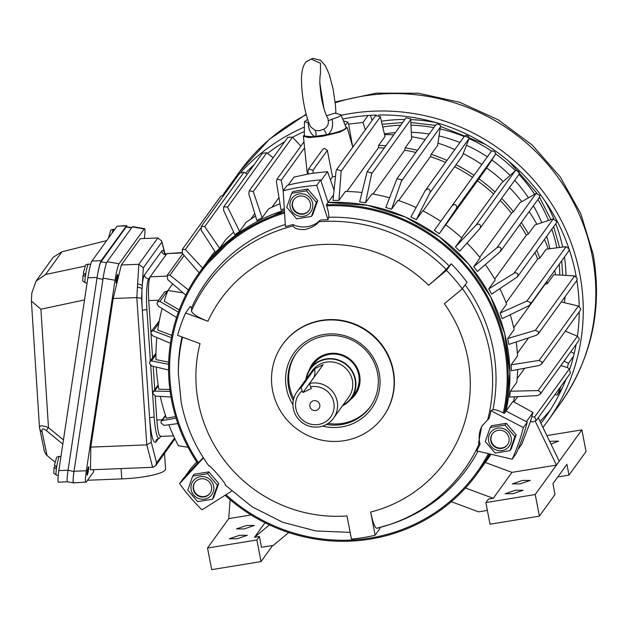 <?xml version="1.0" encoding="UTF-8"?>
<svg xmlns="http://www.w3.org/2000/svg" width="628" height="628" viewBox="0 0 628 628"><rect width="100%" height="100%" fill="white"/><g stroke="black" fill="none" stroke-linecap="round" stroke-linejoin="round"><path stroke-width="0.94" d="M344.356 440.668A61.897 60.162 35.8 0 1 281.336 412.329A61.897 60.162 35.8 0 1 282.616 344.489A61.897 60.162 35.8 0 1 321.261 320.743A61.897 60.162 35.8 0 1 384.281 349.082A61.897 60.162 35.8 0 1 383.002 416.921A61.897 60.162 35.8 0 1 344.356 440.668M282.616 344.489L282.898 344.097A61.897 60.162 35.8 0 1 321.544 320.359A61.897 60.162 35.8 0 1 384.564 348.697A61.897 60.162 35.8 0 1 383.284 416.537L383.002 416.921M208.543 465.317C211.244 466.353 226.017 483.662 225.578 485.279M370.677 512.063A138.537 134.651 -144.2 0 0 444.365 303.748L462.263 288.888A162.354 157.801 -144.2 0 0 446.484 270.393L428.586 285.253A138.537 134.651 -144.2 0 0 207.915 321.277C197.694 317.289 192.207 313.843 191.454 310.946L191.524 307.987L190.315 306.393L185.558 312.987A162.354 157.801 -144.2 0 0 177.646 335.352L200.01 343.634A138.537 134.651 -144.2 0 0 198.33 402.32A138.537 134.651 -144.2 0 0 346.986 515.933L351.445 539.083A162.354 157.801 -144.2 0 0 375.136 535.213L370.677 512.063C372.851 522.606 374.908 528.007 376.839 528.266A158.633 154.182 -144.2 0 0 387.79 525.173A158.633 154.182 -144.2 0 0 479.148 443.886L478.489 443.368L481.668 426.318L489.212 418.201A159.316 154.849 -144.2 0 0 490.931 410.688L492.933 409.762A160.368 155.87 -144.2 0 0 465.175 284.845M293.213 225.931L292.891 224.565A24.351 23.668 -144.2 0 0 307.39 226.653A24.351 23.668 -144.2 0 0 320.225 220.098L318.789 221.755C316.536 224.981 312.045 227.556 305.341 229.495C298.379 229.801 294.336 228.608 293.213 225.931A158.633 154.182 -144.2 0 0 191.454 310.946M482.689 424.983A24.351 23.668 -144.2 0 0 479.58 441.869A24.351 23.668 -144.2 0 0 480.09 444.004L479.148 443.886M326.434 424.457A45.663 44.384 -144.2 0 0 341.608 424.552A45.663 44.384 -144.2 0 0 370.12 407.038A45.663 44.384 -144.2 0 0 377.507 373.063A45.663 44.384 -144.2 0 0 324.574 336.082A45.663 44.384 -144.2 0 0 296.063 353.595A45.663 44.384 -144.2 0 0 288.676 387.57A45.663 44.384 -144.2 0 0 293.3 400.546M322.556 426.114A47.689 46.354 -144.2 0 0 379.202 373.134A47.689 46.354 -144.2 0 0 323.915 334.504A47.689 46.354 -144.2 0 0 286.415 388.277A47.689 46.354 -144.2 0 0 292.946 404.754M328.114 423.437A45.663 44.384 -144.2 0 0 342.448 423.39A45.663 44.384 -144.2 0 0 370.528 406.449M225.067 495.272A171.483 166.671 -144.2 0 0 370.387 539.083A171.483 166.671 -144.2 0 0 477.453 473.308A171.483 166.671 -144.2 0 0 489.479 453.895M477.453 473.308L489.864 453.981A171.483 166.671 35.8 0 1 479.133 470.984L486.951 460.151A171.483 166.671 35.8 0 0 491.01 454.248M351.366 398.34L354.639 393.811A25.371 24.657 -144.2 0 0 358.745 374.932A25.371 24.657 -144.2 0 0 329.331 354.388A25.371 24.657 -144.2 0 0 313.498 364.122L310.224 368.652A25.371 24.657 35.8 0 1 336.066 359.295A25.371 24.657 35.8 0 1 355.472 379.461A25.371 24.657 35.8 0 1 351.366 398.34A25.371 24.657 35.8 0 1 342.433 405.869M350.157 399.887A26.384 25.646 -144.2 0 0 359.593 374.971A26.384 25.646 -144.2 0 0 335.666 353.376A26.384 25.646 -144.2 0 0 309.141 370.292M207.915 321.277L185.558 312.987M428.586 285.253C436.97 278.228 442.811 272.937 446.092 269.381A158.633 154.182 -144.2 0 0 318.789 221.755M446.484 270.393L451.242 263.799L446.092 269.381M462.263 288.888L467.02 282.294A162.354 157.801 -144.2 0 0 451.242 263.799M478.01 451.202A160.368 155.87 -144.2 0 1 390.059 524.443L376.839 528.266M375.136 535.213L379.893 528.619L378.865 527.599M203.236 457.608L198.409 462.663A170.416 165.635 35.8 0 1 172.621 400.028A170.416 165.635 35.8 0 1 284.57 213.025M292.891 224.565A159.316 154.849 -144.2 0 0 285.426 226.669L283.181 190.818L287.09 185.393A194.821 189.358 35.8 0 1 320.649 179.922L316.74 185.339L328.02 219.721A159.316 154.849 -144.2 0 0 320.225 220.098M449.099 265.942A160.368 155.87 -144.2 0 0 328.711 217.264L328.02 219.721M328.711 217.264C329.064 215.004 328.397 211.196 326.709 205.827L326.372 204.791L328.044 202.467L320.649 179.922M490.931 410.688L523.344 427.527L527.253 422.11L505.995 411.065L504.315 413.389L503.342 412.879C498.302 410.359 494.833 409.323 492.933 409.762M523.344 427.527A194.821 189.358 35.8 0 1 512.142 459.209L476.707 450.896A159.316 154.849 -144.2 0 0 480.09 444.004M284.508 211.942A171.483 166.671 -144.2 0 0 199.335 272.623A171.483 166.671 -144.2 0 0 197.679 463.448L198.409 462.663M197.482 463.15L183.517 478.222L179.608 483.639L203.433 457.922M283.181 190.818A194.821 189.358 35.8 0 1 316.74 185.339M504.315 413.389A171.483 166.671 -144.2 0 0 326.372 204.791M527.253 422.11A194.821 189.358 35.8 0 1 516.051 453.793L512.142 459.209M231.63 491.135L201.957 509.842A194.821 189.358 35.8 0 1 179.608 483.639M296.487 353.022A45.663 44.384 -144.2 0 0 293.739 398.631M284.398 210.176A171.483 166.671 -144.2 0 0 201.007 270.299L237.745 233.6L284.398 210.176M333.57 194.813L328.044 202.467A171.483 166.671 35.8 0 1 505.995 411.065L512.974 401.394L532.999 412.47L526.374 421.655M56.261 475.051C52.752 471.659 54 475.945 53.992 467.679L55.994 468.606A9.412 0.989 99.9 0 1 56.347 466.251L54.346 465.324L56.52 457.749C56.512 457.106 57.509 456.658 59.511 456.391A9.475 0.997 99.9 0 0 59.275 456.564A9.475 0.997 99.9 0 0 56.748 466.518A9.475 0.997 99.9 0 0 56.261 475.051L58.2 475.498M54.024 467.609L55.233 465.937M73.586 482.854A14.209 1.492 -80.1 0 1 73.507 482.861L67.541 481.817A14.209 1.492 -80.1 0 1 68.02 470.537L96.979 278.267A14.209 1.492 -80.1 0 1 100.998 261.829L126.134 226.998A14.209 1.492 -80.1 0 1 126.495 226.739L131.723 227.642M96.979 278.267L102.945 279.303L73.986 471.573L68.075 470.215L58.836 470.584L87.865 277.811C89.27 269.161 90.62 263.572 91.939 261.044L117.067 226.213L126.628 225.585L127.044 226.834M73.507 482.861A14.209 1.492 -80.1 0 1 73.986 471.573M335.776 113.425L335.697 112.914L326.497 115.725M320.476 73.484L320.476 63.224L311.284 59.118L306.197 61.819C302.256 65.885 300.788 74.442 301.801 87.496C303.01 105.355 307.736 122.107 310.829 127.029L315.217 130.436L319.55 130.687L323.883 129.101C327.251 127.256 328.711 124.493 328.256 120.796L327.894 118.26M328.256 120.796L332.047 119.187C333.405 125.741 332.134 130.812 328.248 134.408A21.289 3.485 -10.9 0 0 345.926 128.081A21.289 3.485 -10.9 0 0 346.091 127.327L345.871 128.552C343.783 130.703 337.927 132.83 328.303 134.926L328.248 134.408L314.659 136.504L314.966 136.983L316.167 136.865L328.303 134.926C337.872 132.791 343.634 130.734 345.557 128.748M332.047 119.187C336.592 117.868 339.442 116.643 340.588 115.528L340.886 114.681L335.603 113.221M307.642 119.351L304.439 121.699L308.945 122.955M328.303 134.926L326.976 135.201L323.883 129.101M304.439 121.699L304.305 135.373C305.679 135.232 300.482 137.854 314.966 136.983L316.12 136.88L315.821 136.433A8.117 3.69 106 0 0 315.217 130.436M304.305 135.373A21.289 3.485 -10.9 0 0 314.659 136.504C310.727 134.117 308.552 129.58 308.136 122.876M85.22 282.788C81.703 279.389 82.951 283.683 82.943 275.417L84.945 276.336A9.412 0.989 99.9 0 1 85.298 273.981L83.296 273.054L85.471 265.487C85.463 264.843 86.468 264.388 88.462 264.121A9.475 0.997 99.9 0 0 88.226 264.302A9.475 0.997 99.9 0 0 85.698 274.255A9.475 0.997 99.9 0 0 85.22 282.788L87.049 283.204M82.975 275.347L84.183 273.675M54.989 462.082L46.346 454.939L44.439 451.532L39.47 427.213M39.65 427.896C39.038 425.242 41.982 425.156 48.482 427.637L40.906 309.227L31.4 301.11L31.808 293.135L36.024 281.14L53.294 257.205L61.968 251.773L106.689 240.595M85.11 266.084L45.554 274.522L36.024 281.14M40.906 309.227L84.537 299.917M47.045 455.543L42.052 431.632A6.092 4.522 168.2 0 1 39.705 428.9M58.671 481.927C57.627 482.665 57.682 478.889 58.836 470.584M42.052 431.632C41.605 428.414 43.057 428.06 46.409 430.588A6.092 0.565 -50.5 0 1 48.482 427.637L63.452 439.953M87.865 277.811L97.105 277.435C98.502 268.792 99.86 263.203 101.171 260.675L126.628 225.585M97.105 277.435L68.075 470.215M116.204 282.796A4.263 0.447 -80.1 0 1 116.094 282.875A4.263 0.447 -80.1 0 1 116.313 279.044A4.263 0.447 -80.1 0 1 117.444 274.554A4.263 0.447 -80.1 0 1 117.554 274.475A4.263 0.447 -80.1 0 1 117.342 278.306A4.263 0.447 -80.1 0 1 116.204 282.796M87.253 475.058A4.263 0.447 -80.1 0 1 87.143 475.137A4.263 0.447 -80.1 0 1 87.355 471.306A4.263 0.447 -80.1 0 1 88.493 466.816A4.263 0.447 -80.1 0 1 88.603 466.737A4.263 0.447 -80.1 0 1 88.391 470.568A4.263 0.447 -80.1 0 1 87.253 475.058M158.452 438.509L155.846 442.12C153.185 443.729 151.113 435.714 149.629 418.067L141.496 298.292L136.81 297.578L146.811 444.875L151.269 442.293L156.592 462.867L155.72 465.599L152.965 467.295L90.471 469.815L90.793 447.12L113.173 298.52L121.314 264.992L140.303 238.679L157.816 237.981L138.827 264.294L121.314 264.992M150.689 365.465L154.198 417.133A26.384 3.894 87.7 0 0 158.884 438.462A26.384 3.894 87.7 0 0 159.583 437.975L160.721 436.405M164.34 253.265L166.781 254.261A26.384 3.894 87.7 0 0 166.082 254.74L148.773 278.738A26.384 3.894 87.7 0 0 146.897 309.643L150.375 360.849M73.876 482.594C72.832 483.332 72.887 479.557 74.033 471.251L103.118 278.149A14.209 1.492 -80.1 0 1 107.137 261.711L132.273 226.881A14.209 1.492 -80.1 0 1 132.634 226.622L144.566 228.694A14.209 1.492 -80.1 0 1 144.299 238.522M146.897 309.643A4.058 0.746 176.1 0 0 142.328 310.577A30.442 4.498 -92.3 0 1 142.03 289.375L142.226 286.219A4.058 2.261 -176.5 0 0 137.626 284.107L137.438 287.271A4.058 2.261 3.5 0 1 142.03 289.375L141.496 298.292M93.808 469.681L93.454 472.044L86.193 482.1C85.149 482.846 85.204 479.062 86.35 470.757L115.042 280.229A14.209 1.492 -80.1 0 1 119.069 263.784L144.197 228.961A14.209 1.492 -80.1 0 1 144.566 228.694M86.193 482.1L73.547 482.854M164.536 453.871L165.564 468.928A38.559 7.057 176.1 0 1 121.785 478.889L87.52 480.263M156.592 462.867L167.55 447.678A4.058 3.949 35.8 0 1 166.828 450.205L174.922 438.831M164.999 253.696L164.999 253.696A4.058 3.313 165.5 0 1 165.031 253.845L161.726 241.026L157.816 237.981M164.151 452.38A4.058 3.949 35.8 0 1 163.437 454.915A4.058 3.949 35.8 0 1 163.429 454.915L166.828 450.213M113.173 298.52L136.81 297.578L137.438 287.271M152.62 467.326L146.811 444.875L90.793 447.12M164.874 253.743L161.867 242.118L143.341 267.795L138.827 264.294L137.626 284.107M161.867 242.118L161.726 241.026M204.571 499.119A11.571 11.241 35.8 0 1 191.155 489.746A11.571 11.241 35.8 0 1 200.254 476.707A11.571 11.241 35.8 0 1 213.661 486.072A11.571 11.241 35.8 0 1 204.571 499.119M200.034 475.019L192.725 476.087L187.78 490.075L197.647 501.646L212.46 499.229L213.763 497.431L218.709 483.442L208.841 471.871L207.546 473.669L200.034 475.019M193.33 489.393A9.334 9.075 -144.2 0 0 209.98 493.373A9.334 9.075 -144.2 0 0 204.351 479.007A9.334 9.075 -144.2 0 0 193.33 489.393M194.994 482.241A9.334 9.075 -144.2 0 0 200.646 496.371A9.334 9.075 -144.2 0 0 210.129 493.168M192.725 476.087L194.021 474.289L208.841 471.871M212.46 499.229L217.414 485.24L218.709 483.442M217.414 485.24L207.546 473.669M290.112 206.95A11.571 11.241 35.8 0 1 299.211 193.903A11.571 11.241 35.8 0 1 312.618 203.276A11.571 11.241 35.8 0 1 303.528 216.315A11.571 11.241 35.8 0 1 290.112 206.95M311.417 216.424L316.371 202.436L306.495 190.873L291.682 193.291L286.737 207.279L296.604 218.842L311.417 216.424L312.713 214.627L317.666 200.646L307.791 189.075L306.495 190.873M292.287 206.596A9.334 9.075 -144.2 0 0 308.937 210.576A9.334 9.075 -144.2 0 0 303.3 196.203A9.334 9.075 -144.2 0 0 292.287 206.596M293.951 199.445A9.334 9.075 -144.2 0 0 299.603 213.575A9.334 9.075 -144.2 0 0 309.078 210.364M291.682 193.291L292.978 191.493L307.791 189.075M316.371 202.436L317.666 200.646M488.631 441.186A11.571 11.241 35.8 0 1 497.729 428.139A11.571 11.241 35.8 0 1 511.137 437.512A11.571 11.241 35.8 0 1 502.047 450.551A11.571 11.241 35.8 0 1 488.631 441.186M509.936 450.661L514.889 436.672L505.022 425.109L490.201 427.527L485.256 441.515L495.123 453.078L509.936 450.661L511.239 448.863L516.185 434.882L506.317 423.311L505.022 425.109M490.806 440.832A9.334 9.075 -144.2 0 0 507.455 444.812A9.334 9.075 -144.2 0 0 501.827 430.447A9.334 9.075 -144.2 0 0 490.806 440.832M492.47 433.681A9.334 9.075 -144.2 0 0 498.122 447.811A9.334 9.075 -144.2 0 0 507.605 444.6M490.201 427.527L491.496 425.729L506.317 423.311M514.889 436.672L516.185 434.882M293.347 408.608A22.529 21.894 35.8 0 1 296.989 391.848A22.529 21.894 35.8 0 1 301.142 387.531L314.738 368.699L323.153 364.672L309.557 383.504A22.529 21.894 35.8 0 1 337.173 401.449A22.529 21.894 35.8 0 1 333.523 418.209A22.529 21.894 35.8 0 1 310.585 426.514A22.529 21.894 35.8 0 1 293.347 408.608M309.557 383.504L310.546 386.856A19.484 18.934 35.8 0 1 333.79 402.517A19.484 18.934 35.8 0 1 318.474 424.481A19.484 18.934 35.8 0 1 295.89 408.702A19.484 18.934 35.8 0 1 302.131 390.883L301.142 387.531M309.902 406.41A5.071 4.93 -144.2 0 0 315.79 410.524A5.071 4.93 -144.2 0 0 319.778 404.801A5.071 4.93 -144.2 0 0 313.89 400.695A5.071 4.93 -144.2 0 0 309.902 406.41M305.899 379.508A25.371 24.657 35.8 0 1 310.224 368.652M310.546 386.856L311.378 388.489L302.963 392.516L313.568 377.813A63.923 13.282 64.4 0 0 314.738 368.699M302.131 390.883L302.963 392.516M517.66 369.554A171.483 166.671 -144.2 0 1 516.765 382.319L510.352 391.22L538.172 390.585L540.653 392.217L540.213 394.164L578.828 340.651L579.22 338.767L577.407 336.216L565.341 331.129M540.213 394.164L537.537 395.593L509.614 397.061L510.352 391.22M516.232 341.946A171.483 166.671 -144.2 0 1 517.527 355.943L511.114 364.844L511.31 370.756L539.342 365.457L541.587 364.052L580.264 310.452L580.617 308.623L578.412 306.024L561.275 301.966M541.587 364.052L542.074 362.042L539.177 360.394L578.412 306.024M510.258 314.746A171.483 166.671 -144.2 0 1 514.112 329.669L507.699 338.563L508.821 344.395L536.367 335.289L538.172 333.97L576.92 280.269L577.234 278.502L574.636 275.92L553.778 274.719L547.341 283.62L545.08 284.296L513.704 327.777M538.172 333.97L538.698 331.906L535.401 330.289L574.636 275.92M499.857 288.707A171.483 166.671 -144.2 0 1 506.608 304.133L500.194 313.027L502.219 318.639L528.666 305.82L530.048 304.666L568.89 250.847L569.156 249.128L566.166 246.647L546.266 249.175L539.837 258.077L537.654 259.058L506.09 302.798M530.048 304.666L530.613 302.547L526.931 301.016L566.166 246.647M485.303 264.576A171.483 166.671 -144.2 0 1 495.194 279.962L488.772 288.864L491.653 294.108L517.425 276.862L556.353 222.909L556.589 221.237L553.213 218.921L534.852 225.012L528.423 233.914L526.358 235.186L494.683 279.083M517.425 276.862L518.021 274.687C517.409 272.835 516.067 272.364 513.987 273.29L553.213 218.921M539.24 197.506L539.837 195.512L536.1 193.424L519.803 202.805L513.374 211.714L511.49 213.253L479.737 257.252M466.997 243.028A171.483 166.671 -144.2 0 1 480.145 257.763L473.732 266.657L477.39 271.422L500.006 251.875L501.223 249.026C500.516 246.945 499.064 246.537 496.866 247.793L536.1 193.424M518.971 174.356L519.309 172.59C518.249 170.635 516.899 170.039 515.243 170.792L501.505 183.117L461.611 237.855M479.745 228.725L459.782 251.129L455.433 246.969L476.016 225.162C478.277 223.544 479.823 223.882 480.64 226.174L479.98 228.427M445.731 224.871L485.334 169.874L495.39 154.535L495.516 153.028C494.236 150.987 492.784 150.508 491.159 151.584L440.738 221.386A171.483 166.671 -144.2 0 0 422.746 210.757L416.325 219.651L410.932 216.998L425.203 190.629C427.456 188.251 429.128 188.416 430.211 191.116L429.835 192.906L416.325 219.651M495.39 154.535L456.156 208.904L456.776 206.714C455.826 204.218 454.209 203.959 451.925 205.953L491.159 151.584M423.091 210.937L462.404 155.799L469.069 138.537L469.038 137.304C467.499 135.208 465.968 134.855 464.437 136.26M398.662 200.583L430.4 156.6L431.2 154.307L437.63 145.398L440.534 125.82C438.744 123.677 437.143 123.473 435.738 125.2M440.652 126.746L401.418 181.115L401.614 179.757L396.967 178.721L385.828 207.452L391.55 209.25L397.971 200.356A171.483 166.671 -144.2 0 1 416.066 207.507M373.04 194.06L404.699 150.186L405.193 147.831L411.623 138.914L410.704 118.849L406.049 117.829L367.16 171.719M410.845 119.453L371.611 173.823L371.682 172.928L367.137 171.75L359.632 201.878L365.543 202.766L371.964 193.879A171.483 166.671 -144.2 0 1 389.533 197.781M346.892 191.509L378.417 147.816L378.598 145.437L385.019 136.527L380.285 116.565L375.52 115.685L336.702 169.474L336.035 171.248L332.989 200.411L338.947 200.379L345.369 191.485A171.483 166.671 -144.2 0 1 361.885 192.482M380.38 116.847L341.145 171.216L341.153 170.792L336.702 169.482M345.918 126.919L347.237 127.774L340.093 132.037L322.258 136.307L308.898 137.587L303.403 136.221L304.305 134.926M307.563 174.137L306.872 170.18M308.662 168.877L313.011 170.274L313.176 173.21L308.065 174.042L307.987 171.099L308.662 168.877L322.776 149.307L324.386 148.318L327.361 150.382L332.51 176.813L330.406 179.726M178.423 312.132L159.904 301.44L157.479 301.895L157.039 303.842L158.484 306.268L176.562 317.548M246.718 525.44L254.434 525.455L244.206 528.925L236.497 528.909L246.718 525.44M239.629 535.268L247.338 535.284L237.117 538.753L229.401 538.738L239.629 535.268M522.504 480.42L530.213 480.436L519.992 483.905L512.275 483.89L522.504 480.42M515.407 490.248L523.124 490.264L512.895 493.734L505.187 493.718L515.407 490.248M549.626 441.327L558.582 441.115L550.96 444.098M170.125 391.385L154.527 391.103L153.201 391.746L152.887 393.521L155.493 396.103L170.997 396.998M168.594 364.303L151.544 360.927L149.857 361.563L149.511 363.392L151.709 365.998L168.547 369.986M171.42 337.66L153.358 330.791L151.293 331.364L150.901 333.256L152.722 335.799L170.455 343.281M176.083 418.209L162.22 420.564L161.239 421.176L160.964 422.887L163.955 425.376L177.85 423.61M160.289 396.378A192.788 187.387 -144.2 0 0 166.412 418.177L175.605 416.615M168.822 424.756A192.788 187.387 -144.2 0 0 178.431 445.778L188.062 447.262M162.11 308.529A192.788 187.387 -144.2 0 0 157.761 330.038L171.868 335.399M159.292 320.837L151.324 331.325M156.859 337.55A192.788 187.387 -144.2 0 0 155.964 359.616L168.665 362.128M156.254 367.074A192.788 187.387 -144.2 0 0 158.876 389.242L169.866 389.446M557.79 476.958L568.992 475.129L586.05 451.493L581.881 429.874L559.242 461.242L538.251 417.769M539.389 516.153L490.036 524.207L485.876 502.581L535.229 494.526L539.389 516.153L555.026 494.479L552.946 483.67L566.911 464.32L568.992 475.129M288.197 185.119L293.983 177.096L308.065 174.042M320.932 180.778L327.541 171.617L334.065 190.08M313.176 173.21L327.541 171.617M261.044 561.589L256.876 539.962L207.523 548.024L211.691 569.643L261.044 561.589L272.678 545.465M184.899 476.731L190.975 468.3L196.721 461.996M155.21 396.064L156.835 420.006C157.824 431.868 159.206 437.214 160.98 436.044M166.781 276.132L150.163 276.799C148.553 280.331 148.067 288.252 148.726 300.577L150.893 332.463M150.971 333.594L152.612 357.756M153.193 366.344L154.771 389.572M164.638 291.973L167.715 290.976M172.669 283.887L167.888 290.513A192.788 187.387 -144.2 0 0 164.206 301.212L179.255 309.902M150.163 276.799L166.922 253.579L182.089 252.974M181.932 252.629L166.922 253.579M279.994 203.747A171.483 166.671 -144.2 0 0 268.541 208.904L262.111 217.798L256.891 220.506L248.79 193.871L249.277 190.802L253.272 191.548L262.111 217.798M255.549 216.103A171.483 166.671 -144.2 0 0 246.027 222.43L239.598 231.324L234.888 234.825L223.521 210.152L223.811 206.714L227.564 207.154L239.598 231.324M233.679 232.195A171.483 166.671 -144.2 0 0 226.017 239.339L219.588 248.233L215.514 252.432L201.243 230.217L201.274 226.457L204.736 226.614L219.588 248.233M214.933 251.538A171.483 166.671 -144.2 0 0 209.006 259.215L201.753 269.279M183.093 292.852L167.888 290.513M513.484 401.677A171.483 166.671 -144.2 0 0 514.536 396.802M455.433 246.969L461.847 238.075A171.483 166.671 -144.2 0 0 445.676 224.832L439.255 233.726L434.325 230.28L451.925 205.953M532.999 412.47L530.464 421.506L521.797 444.153L517.982 449.436M546.855 435.589L581.881 429.874M535.229 494.526L559.242 461.242M465.489 488.003L493.27 498.302L488.388 499.095L485.876 502.581M493.27 498.302L511.977 472.374L556.447 465.113L535.323 421.357M256.876 539.962L259.388 536.485L261.476 547.294L273.321 545.363L288.739 532.56M485.271 462.475L511.977 472.374M328.044 202.467L367.349 205.285L405.186 216.966L439.529 236.897L468.543 264.003L490.656 296.824L504.692 333.617L509.897 372.388L505.995 411.065M264.992 522.755L254.505 537.278L259.388 536.485M207.523 548.024L228.749 518.61L251.074 514.968M269.42 524.898L254.505 537.278M184.122 255.455L169.929 275.135L167.127 275.425L167.755 279.656L185.731 295.121M169.929 275.135L188.989 290.466M224.023 194.939L220.758 196.156L182.23 249.552L182.497 253.579L199.233 272.913M200.709 228.207L185.37 249.465L182.23 249.552M185.37 249.465L202.577 268.109M247.322 174.129L243.97 172.253L239.817 173.045L201.313 226.41M273.141 157.722L266.79 152.785L262.378 153.271L223.858 206.651M250.808 219.133L254.795 213.606M300.859 146.112L292.499 137.179L287.883 137.304L249.285 190.794M272.018 207.224L278.989 197.569M304.588 147.823L281.234 180.189L277.042 179.121L276.43 181.782L280.975 209.838L284.303 208.716M281.234 180.189L283.259 190.708M513.947 401.928L517.77 396.637M560.859 365.559L567.335 367.561L569.384 368.848L534.624 417.023L531.869 416.709M530.425 421.616L533.203 421.851L536.296 420.477L570.365 373.252M534.624 417.023L536.296 420.477M343.445 120.906L347.771 122.099L348.634 124.069L363.008 122.476L365.323 129.815M335.501 176.311L332.51 176.813M341.145 171.216L338.947 200.379M378.417 147.816A169.45 164.701 35.8 0 1 384.281 147.988M371.611 173.823L365.543 202.766M404.699 150.186A169.45 164.701 35.8 0 1 415.909 152.471M401.418 181.115L391.55 209.25M430.4 156.6A169.45 164.701 35.8 0 1 445.511 162.432M425.203 190.629L464.563 136.033M454.868 166.891A169.45 164.701 35.8 0 1 472.531 177.324M456.156 208.904L439.255 233.726M477.523 180.809A169.45 164.701 35.8 0 1 493.396 193.809M500.186 200.426A169.45 164.701 35.8 0 1 511.49 213.253M473.732 266.657L496.866 247.793M519.803 224.612A169.45 164.701 35.8 0 1 526.358 235.186M488.772 288.864L513.987 273.29M534.993 252.503A169.45 164.701 35.8 0 1 537.654 259.058M500.194 313.027L526.931 301.016M507.699 338.563L535.401 330.289M528.54 337.88L517.378 353.344M511.114 364.844L539.177 360.394M440.738 221.386L434.325 230.28M524.702 368.228L517.119 378.739M569.384 368.848L570.397 373.213M487.383 510.415L478.622 511.844L451.289 501.709M230.131 499.731L228.749 518.61M348.634 124.069L352.583 146.457M353.713 145.908A171.483 166.671 -144.2 0 0 352.897 146.026M378.598 145.437A171.483 166.671 35.8 0 1 385.945 145.68M405.193 147.831A171.483 166.671 35.8 0 1 417.439 150.351M431.2 154.307A171.483 166.671 35.8 0 1 446.971 160.407M455.975 164.709A171.483 166.671 35.8 0 1 473.967 175.338M478.905 178.784A171.483 166.671 35.8 0 1 495.076 192.027M501.639 198.409A171.483 166.671 35.8 0 1 513.374 211.714M521.319 222.516A171.483 166.671 35.8 0 1 528.423 233.914M536.626 250.242A171.483 166.671 35.8 0 1 539.837 258.077M546.855 281.383A171.483 166.671 35.8 0 1 547.341 283.62M564.062 361.116L568.466 363.322A193.809 188.369 35.8 0 1 567.335 367.561M561.047 386.173A193.809 188.369 35.8 0 1 557.256 395.004L555.011 394.533M342.692 119.053A193.809 188.369 35.8 0 1 368.039 115.489L363.008 122.476M370.426 115.332L372.114 120.403M384.564 134.588A171.483 166.671 35.8 0 1 393.764 134.847M411.536 136.747A171.483 166.671 35.8 0 1 425.258 139.51M437.991 143.129A171.483 166.671 35.8 0 1 454.79 149.574M463.252 153.601A171.483 166.671 35.8 0 1 481.794 164.505M486.637 167.888A171.483 166.671 35.8 0 1 503.271 181.539M509.457 187.576A171.483 166.671 35.8 0 1 521.805 201.659M529.137 211.683A171.483 166.671 35.8 0 1 536.94 224.314M544.445 239.409A171.483 166.671 35.8 0 1 548.283 248.924M554.673 270.542A171.483 166.671 35.8 0 1 555.576 274.821M570.821 351.751L574.196 353.525M576.119 344.403A193.809 188.369 35.8 0 1 573.505 356.343L568.466 363.322M573.505 356.343A193.809 188.369 35.8 0 1 569.761 369.123M566.087 379.186A193.809 188.369 35.8 0 1 562.295 388.026L557.256 395.004M542.898 427.401A197.867 192.317 -144.2 0 0 547.726 421.011A197.867 192.317 -144.2 0 0 549.202 200.183A197.867 192.317 -144.2 0 0 341.137 115.285M304.384 127.068A197.867 192.317 -144.2 0 0 240.932 172.166M238.561 174.788A197.867 192.317 -144.2 0 0 226.818 189.452A197.867 192.317 -144.2 0 0 223.019 194.916M245.572 173.14A193.809 188.369 35.8 0 1 254.191 164.607M267.544 153.373A193.809 188.369 35.8 0 1 284.672 141.747M292.585 137.265A193.809 188.369 35.8 0 1 304.344 131.495M368.039 115.489A193.809 188.369 35.8 0 1 376.321 115.065M378.433 115.01A193.809 188.369 35.8 0 1 568.787 248.193M569.211 249.434A193.809 188.369 35.8 0 1 576.214 276.665M576.842 280.378A193.809 188.369 35.8 0 1 579.197 306.378M579.228 311.888A193.809 188.369 35.8 0 1 577.446 336.239M562.295 388.026A193.809 188.369 35.8 0 1 544.437 418.64A193.809 188.369 35.8 0 1 540.936 423.327M285.293 224.51A160.368 155.87 -144.2 0 0 191.524 307.987M181.994 336.961A160.368 155.87 -144.2 0 0 178.36 371.682L178.376 374.068A158.633 154.182 -144.2 0 1 182.567 337.173M488.411 453.644A170.416 165.635 35.8 0 1 370.182 538.055A170.416 165.635 35.8 0 1 225.978 494.699M487.689 419.747A158.633 154.182 -144.2 0 0 462.436 288.652M326.709 205.827A170.416 165.635 35.8 0 1 503.342 412.879M126.134 226.998L131.511 227.933M106.595 262.802L100.998 261.829M323.883 108.369L319.887 83.249M304.973 136.143L315.013 136.967M326.984 135.201L316.167 136.865M45.554 274.522L61.968 251.773M62.824 444.098L46.409 430.588M117.067 226.213L126.307 225.845M91.939 261.044L101.171 260.675M143.341 267.795L142.226 286.219A30.442 4.498 -92.3 0 1 144.487 274.915L161.804 250.925A4.058 3.949 -144.2 0 0 166.082 254.74M144.487 274.915A4.058 3.949 -144.2 0 0 148.773 278.738M155.846 442.12A4.058 3.949 35.8 0 1 156.56 439.584L158.884 438.462M151.269 442.293L149.629 418.067A4.058 0.746 176.1 0 1 154.198 417.133M161.804 250.925A30.442 4.498 -92.3 0 1 164.819 253.712M103.118 278.149L115.042 280.229M119.069 263.784L107.137 261.711M74.033 471.251L86.35 470.757M132.273 226.881L144.197 228.961M167.55 447.678L174.529 438.006M121.086 468.59L121.785 478.889M108.432 238.232L110.599 230.657C110.599 230.013 111.596 229.558 113.597 229.299A9.475 0.997 99.9 0 0 113.354 229.471A9.475 0.997 99.9 0 0 112.122 233.074M333.523 418.209L348.728 397.139A22.529 21.894 -144.2 0 0 352.379 380.38A22.529 21.894 -144.2 0 0 326.262 362.136A22.529 21.894 -144.2 0 0 312.195 370.779L296.989 391.848M306.417 378.786A24.963 24.264 35.8 0 1 326.144 359.31A24.963 24.264 35.8 0 1 354.011 375.677A24.963 24.264 35.8 0 1 342.951 405.154M564.313 302.68A158.703 154.252 -144.2 0 0 565.121 296.628M566.024 275.425A158.703 154.252 -144.2 0 0 564.439 257.009M562.664 247.094A158.703 154.252 -144.2 0 0 555.764 223.725M553.81 218.834A158.703 154.252 -144.2 0 0 545.104 201.203M436.248 122.656A158.703 154.252 -144.2 0 0 410.845 119.61M404.848 119.485A158.703 154.252 -144.2 0 0 381.408 121.204M384.391 133.85A144.15 140.107 35.8 0 1 395.397 132.594M411.356 132.28A144.15 140.107 35.8 0 1 429.214 134.031M439.153 135.986A144.15 140.107 35.8 0 1 459.908 142.485M466.471 145.264A144.15 140.107 35.8 0 1 487.352 156.843M491.842 159.952A144.15 140.107 35.8 0 1 510.069 175.44M514.717 180.299A144.15 140.107 35.8 0 1 528.446 197.828M533.4 205.78A144.15 140.107 35.8 0 1 541.783 222.712M546.674 236.324A144.15 140.107 35.8 0 1 549.838 248.719M556.855 247.832A150.861 146.63 -144.2 0 0 551.808 229.204M548.527 220.475A150.861 146.63 -144.2 0 0 537.929 199.5M534.624 194.28A150.861 146.63 -144.2 0 0 518.964 174.411M515.384 170.69A150.861 146.63 -144.2 0 0 495.618 153.899M491.653 151.152A150.861 146.63 -144.2 0 0 469.03 138.615M464.194 136.543A150.861 146.63 -144.2 0 0 440.291 128.96M433.83 127.633A150.861 146.63 -144.2 0 0 411.073 125.184M400.711 125.215A150.861 146.63 -144.2 0 0 382.766 126.982M559.791 275.064A150.861 146.63 -144.2 0 0 559.234 264.231M550.466 409.746A193.809 188.369 35.8 0 1 540.041 421.474M335.148 101.956L376.282 93.117L418.444 93.242L459.696 102.286L498.185 119.799L532.159 144.997L560.105 176.727L580.727 213.575L593.083 253.877C602.731 308.434 591.796 358.337 560.294 403.6A197.867 192.317 -144.2 0 0 592.314 256.397A197.867 192.317 -144.2 0 0 335.234 102.772M306.268 114.712A197.867 192.317 -144.2 0 0 239.386 172.033L269.381 139.267L306.142 114.249M469.069 138.537L429.835 192.906M165.627 415.846L162.22 420.564M158.86 323.161L153.358 330.791M155.94 354.844L151.544 360.927M158.303 385.867L154.527 391.103M162.236 419.794L156.835 420.006M148.726 300.577L158.719 300.176M167.503 290.905L159.904 301.44M313.011 170.274L327.361 150.382M243.97 172.253L204.736 226.614M266.79 152.785L227.564 207.154M292.499 137.179L253.272 191.548M345.329 125.482L347.771 122.099M476.016 225.162L515.243 170.792M538.172 390.585L577.407 336.216M178.376 374.068L181.194 402.289C185.707 425.392 194.916 446.563 208.81 465.803M225.224 485.059L252.001 506.741L282.726 522.284L315.963 530.974L350.157 532.379M199.335 272.623L202.404 268.368M59.511 456.391L60.947 456.564M335.909 113.495L335.525 105.81L333.028 88.603L329.221 74.332L325.445 65.814L320.421 60.186L312.611 58.357L306.37 61.646M327.989 118.378C325.744 115.607 321.85 103.157 320.759 93.156L320.013 85.706C319.613 83.061 319.919 74.685 320.57 73.186M340.894 114.704L346.091 127.327M88.462 264.121L90.644 264.388M31.4 301.11L39.47 427.166M58.349 482.186L67.534 481.817M155.72 465.599L163.429 454.915M113.597 229.299L114.743 229.432M561.699 260.816L562.657 275.229M382.13 124.297L402.666 122.515M410.963 122.578L435.455 125.38M440.668 126.495L485.146 144.244M509.214 161.608L536.885 193.212M539.507 197.31L550.984 219.659M553.676 226.614L559.556 247.487M539.633 197.137L500.595 251.239M519.128 174.176L480.028 228.372M303.403 136.221L306.88 170.235M161.239 421.176L165.454 415.328M149.857 361.563L155.956 353.117M153.201 391.746L158.154 384.886M173.54 435.887L160.438 436.413M157.479 301.895L164.693 291.894M182.717 253.83L167.166 275.378M303.976 141.795L277.074 179.082M347.245 127.774L352.795 147.18M435.981 124.658L396.967 178.721M547.726 421.011L560.294 403.6M226.818 189.452L239.386 172.033"/></g></svg>
